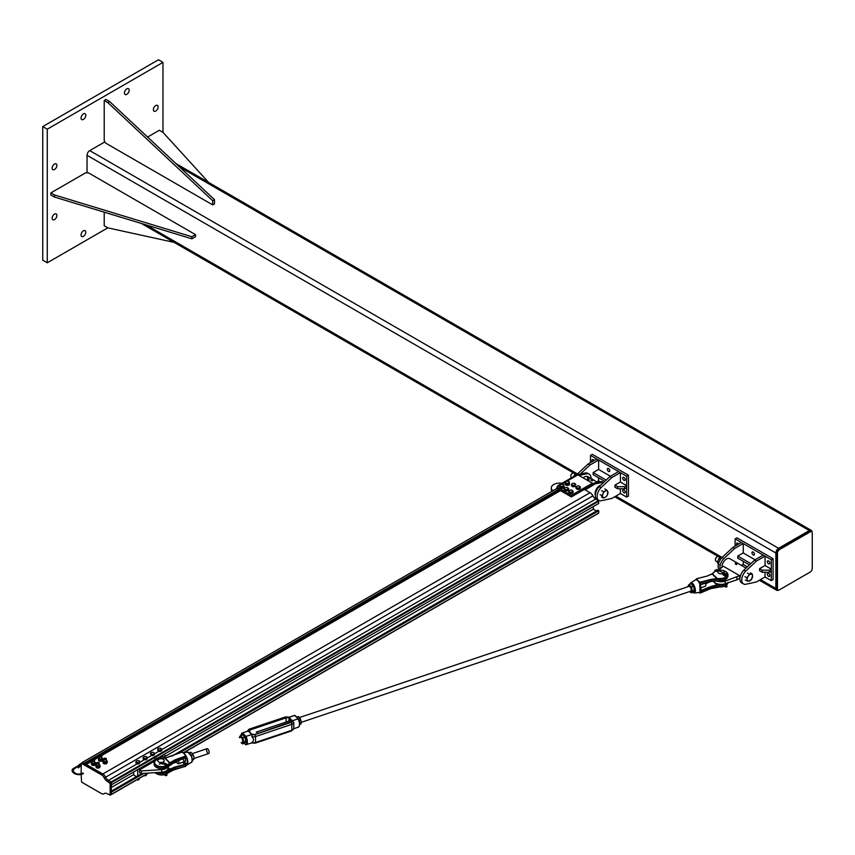 <?xml version="1.0" encoding="UTF-8"?>
<svg xmlns="http://www.w3.org/2000/svg" width="855" height="855" viewBox="0 0 855 855"><rect width="100%" height="100%" fill="white"/><g stroke="black" fill="none" stroke-linecap="round" stroke-linejoin="round"><path stroke-width="1.28" d="M52.134 168.136A3.356 1.934 -60 0 1 53.598 164.758A3.356 1.934 -60 0 1 56.184 163.861A3.356 1.934 -60 0 1 56.184 167.73A3.356 1.934 -60 0 1 52.828 169.664A3.356 1.934 -60 0 1 52.134 168.136M153.376 109.675A3.356 1.934 -60 0 1 154.841 106.298A3.356 1.934 -60 0 1 157.427 105.4A3.356 1.934 -60 0 1 157.427 109.28A3.356 1.934 -60 0 1 154.071 111.214A3.356 1.934 -60 0 1 153.376 109.675M52.134 218.239A3.356 1.934 -60 0 1 53.598 214.862A3.356 1.934 -60 0 1 56.184 213.964A3.356 1.934 -60 0 1 56.184 217.833A3.356 1.934 -60 0 1 52.828 219.778A3.356 1.934 -60 0 1 52.134 218.239M81.054 234.943A3.356 1.934 -60 0 1 82.518 231.566A3.356 1.934 -60 0 1 85.105 230.658A3.356 1.934 -60 0 1 85.105 234.537A3.356 1.934 -60 0 1 81.749 236.472A3.356 1.934 -60 0 1 81.054 234.943M81.054 118.033A3.356 1.934 -60 0 1 82.518 114.656A3.356 1.934 -60 0 1 85.105 113.758A3.356 1.934 -60 0 1 85.105 117.627A3.356 1.934 -60 0 1 81.749 119.561A3.356 1.934 -60 0 1 81.054 118.033M124.445 92.981A3.356 1.934 -60 0 1 125.909 89.604A3.356 1.934 -60 0 1 128.496 88.706A3.356 1.934 -60 0 1 128.496 92.575A3.356 1.934 -60 0 1 125.14 94.51A3.356 1.934 -60 0 1 124.445 92.981M47.271 262.795L42.75 260.187L42.75 126.572L47.271 129.18L47.271 262.795L107.805 227.847M42.75 126.572L158.464 59.775L162.974 62.383L47.271 129.18M208.684 182.489L162.974 132.343L162.974 62.383M812.026 532.088A3.837 2.212 120 0 0 811.235 530.367A3.837 2.212 120 0 0 809.311 530.56L778.574 548.301A3.837 2.212 120 0 0 775.87 553.003L775.87 588.486A3.837 2.212 120 0 0 776.661 590.249A3.837 2.212 120 0 0 778.552 590.068M87.039 172.796L87.039 155.311A3.837 2.212 -60 0 1 89.743 150.608L104.887 141.866M779.482 589.79L810.219 572.048A2.875 1.657 120 0 0 812.25 568.522L812.25 533.028A2.875 1.657 120 0 0 811.652 531.725A2.875 1.657 120 0 0 810.219 531.863L779.482 549.605A2.875 1.657 120 0 0 777.452 553.132L777.452 588.614A2.875 1.657 120 0 0 778.039 589.939A2.875 1.657 120 0 0 779.482 589.79M778.039 589.939L777.142 589.416A2.875 1.657 -60 0 1 776.543 588.09L776.543 552.608A2.875 1.657 -60 0 1 778.574 549.081L809.311 531.34A2.875 1.657 -60 0 1 810.754 531.201L811.652 531.725M195.517 234.633L195.517 236.728L191.894 238.812L54.496 197.056L50.873 194.972L50.873 192.888L54.496 194.972L191.894 236.728L195.517 234.633L88.396 172.796L85.682 172.796L50.873 192.888M191.894 238.812L191.894 236.728M54.496 197.056L54.496 194.972M104.214 140.69L105.571 143.042L212.692 204.89L212.692 200.711L107.826 102.589L104.214 100.505L104.214 140.69M212.692 204.89L214.498 203.843L214.498 199.664L212.692 200.711M107.826 102.589L109.632 101.553L214.498 199.664M104.214 100.505L106.02 99.458L109.632 101.553M104.214 212.168L104.214 225.763L107.826 227.858L174.121 242.371M162.974 132.343L159.351 130.259L147.584 137.057M598.575 466.167L598.682 469.491M620.377 478.757L620.495 482.081M623.936 480.286A1.753 1.015 60 0 1 622.793 478.736A1.753 1.015 60 0 1 623.06 477.336A1.753 1.015 60 0 1 623.936 477.421A1.753 1.015 60 0 1 625.091 478.971A1.753 1.015 60 0 1 624.813 480.382A1.753 1.015 60 0 1 623.936 480.286M623.936 492.811A1.753 1.015 60 0 1 622.793 491.262A1.753 1.015 60 0 1 623.06 489.862A1.753 1.015 60 0 1 623.936 489.947A1.753 1.015 60 0 1 625.091 491.497A1.753 1.015 60 0 1 624.813 492.908A1.753 1.015 60 0 1 623.936 492.811M608.568 471.415A1.753 1.015 60 0 1 607.424 469.865A1.753 1.015 60 0 1 607.691 468.455A1.753 1.015 60 0 1 608.568 468.551A1.753 1.015 60 0 1 609.722 470.1A1.753 1.015 60 0 1 609.444 471.5A1.753 1.015 60 0 1 608.568 471.415M592.291 461.572A1.753 1.015 60 0 1 592.323 459.584A1.753 1.015 60 0 1 593.199 459.669A1.753 1.015 60 0 1 594.054 460.556M590.495 462.608L590.495 455.373L626.651 476.246L628.457 475.198L628.457 496.082L626.651 497.118L620.377 493.495L620.377 488.771M600.103 481.793L598.575 480.905L598.575 477.774M628.457 475.198L592.301 454.326L590.495 455.373M626.651 476.246L626.651 497.118M604.806 481.376L593.146 474.643L593.146 472.559L606.184 480.093M610.438 476.278L598.575 469.427L593.146 472.559M598.682 466.232L598.575 460.033L589.982 464.992L588.176 463.944L577.371 474.055A8.625 4.98 120 0 0 576.665 474.835M578.162 474.514L577.371 474.055M589.982 464.992L580.289 474.065M596.822 481.921L598.575 480.905M598.575 460.033L596.758 458.985L588.176 463.944M620.495 478.821L620.377 472.623L611.795 477.582L609.978 476.534L599.173 486.655A8.625 4.98 120 0 0 597.079 499.406L598.885 500.453A8.625 4.98 120 0 0 600.605 500.848L611.795 498.454L620.377 493.495M611.795 477.582L600.99 487.692L599.173 486.655M600.99 487.692A8.625 4.98 120 0 0 598.885 500.453M620.377 472.623L618.571 471.575L609.978 476.534M626.651 485.64L626.651 487.724L624.845 488.771L617.609 488.771L614.959 487.232L614.959 485.148L617.609 486.687L624.845 486.687L626.651 485.64L620.377 482.017L614.959 485.148M624.845 486.687L624.845 488.771M617.609 486.687L617.609 488.771M743.209 549.669L743.316 552.993M765.011 562.259L765.129 565.593M768.57 563.798A1.753 1.015 60 0 1 767.427 562.248A1.753 1.015 60 0 1 767.694 560.837A1.753 1.015 60 0 1 768.57 560.923A1.753 1.015 60 0 1 769.724 562.472A1.753 1.015 60 0 1 769.457 563.883A1.753 1.015 60 0 1 768.57 563.798M768.57 576.323A1.753 1.015 60 0 1 767.427 574.774A1.753 1.015 60 0 1 767.694 573.363A1.753 1.015 60 0 1 768.57 573.448A1.753 1.015 60 0 1 769.724 574.998A1.753 1.015 60 0 1 769.457 576.409A1.753 1.015 60 0 1 768.57 576.323M753.202 554.927A1.753 1.015 60 0 1 752.058 553.377A1.753 1.015 60 0 1 752.325 551.967A1.753 1.015 60 0 1 753.202 552.052A1.753 1.015 60 0 1 754.356 553.602A1.753 1.015 60 0 1 754.089 555.013A1.753 1.015 60 0 1 753.202 554.927M736.935 545.073A1.753 1.015 60 0 1 736.957 543.096A1.753 1.015 60 0 1 737.844 543.182A1.753 1.015 60 0 1 738.688 544.058M735.129 546.11L735.129 538.874L771.285 559.747L773.091 558.71L773.091 579.583L771.285 580.63L765.011 577.007L765.011 572.273M747.377 566.822L743.209 564.418L743.209 561.286M773.091 558.71L736.935 537.827L735.129 538.874M771.285 559.747L771.285 580.63M749.44 564.888L737.78 558.155L737.78 556.06L750.829 563.595M755.072 559.779L743.209 552.929L737.78 556.06M743.316 549.733L743.209 543.534L734.616 548.493L732.81 547.457L722.005 557.567A8.625 4.98 120 0 0 718.98 569.473M734.616 548.493L723.811 558.604L722.005 557.567M723.811 558.604A8.625 4.98 120 0 0 719.995 568.457M741.467 565.422L743.209 564.418M743.209 543.534L741.403 542.498L732.81 547.457M765.129 562.323L765.011 556.124L756.429 561.083L754.623 560.046L743.818 570.157A8.625 4.98 120 0 0 741.713 582.918L743.519 583.954A8.625 4.98 120 0 0 745.239 584.36L756.429 581.966L765.011 577.007M756.429 561.083L745.624 571.204L743.818 570.157M745.624 571.204A8.625 4.98 120 0 0 743.519 583.954M765.011 556.124L763.205 555.087L754.623 560.046M771.285 569.141L771.285 571.236L769.479 572.273L762.243 572.273L759.593 570.745L759.593 568.65L762.243 570.189L769.479 570.189L771.285 569.141L765.011 565.518L759.593 568.65M769.479 570.189L769.479 572.273M762.243 570.189L762.243 572.273M595.304 494.96A6.391 3.687 -60 0 1 595.101 493.517A6.391 3.687 -60 0 1 600.712 485.213M585.151 489.862L595.326 483.866L601.61 482.551A9.266 5.354 -60 0 1 603.523 482.583M584.478 489.349L585.151 489.733M603.609 482.509L602.893 482.102A9.266 5.354 120 0 0 600.253 481.771L593.969 483.086L595.326 483.866M593.969 483.086L592.387 483.994M583.196 477.902A6.391 3.687 -60 0 1 587.674 476.63A6.391 3.687 -60 0 1 588.956 480.318M587.599 479.537A6.391 3.687 120 0 0 586.925 476.363M578.91 475.433L586.445 473.809A9.266 5.354 -60 0 1 589.116 474.14L587.759 473.36A9.266 5.354 120 0 0 585.087 473.029L576.569 474.856L577.243 475.252M576.569 474.856L557.813 485.693L558.486 486.078M589.116 474.14A9.266 5.354 -60 0 1 591.029 478.565M557.813 485.693L557.813 486.474M566.929 481.215L577.927 474.856L592.387 483.214L571.364 495.344L556.904 486.997L559.993 485.213M556.904 486.997L556.904 488.558L571.364 496.915L592.387 484.774L592.387 483.214M571.364 496.915L571.364 495.344M561.511 484.336L565.422 482.081M552.907 490.738A8.315 4.799 180 0 1 551.304 487.906L551.304 489.477A8.315 4.799 -0 0 0 551.935 491.304M551.304 487.906A8.315 4.799 180 0 1 561.949 483.299M590.965 480.243L592.397 480.863L592.579 480.211L591.468 480.617L591.275 479.869M592.237 479.922L591.874 480.553L591.35 479.858M592.301 479.11L591.927 479.655L591.233 479.153L592.291 478.982L591.393 479.046M592.237 479.591L591.393 479.537M571.632 477.624A2.554 1.475 -60 0 1 571.311 477.518A2.554 1.475 -60 0 1 570.777 476.342A2.554 1.475 -60 0 1 572.583 473.21A2.554 1.475 -60 0 1 573.545 472.975A2.554 1.475 -60 0 1 573.865 473.093L575.479 474.023M572.444 473.307A2.18 1.261 120 0 0 572.316 473.371A2.18 1.261 120 0 0 570.777 476.032A2.18 1.261 120 0 0 570.787 476.182M607.649 491.304L607.552 494.489A3.837 2.212 120 0 0 607.649 491.304A3.837 2.212 120 0 0 605.351 490.984L606.665 490.001L607.649 491.304M606.484 496.36L605.169 497.343A3.837 2.212 120 0 0 607.552 494.489L606.484 496.36M603.363 498.048L602.861 497.022A3.837 2.212 120 0 0 605.169 497.343L603.363 498.048L601.525 496.99M602.957 493.837L603.545 491.689L605.351 490.984A3.837 2.212 120 0 0 602.957 493.837A3.837 2.212 120 0 0 602.861 497.022L601.888 495.708L602.957 493.837M601.706 490.62L603.545 491.689M600.05 494.65L601.888 495.708M604.838 488.942L606.665 490.001M746.041 568.062L729.71 558.636A6.391 3.687 120 0 0 724.687 560.463A6.391 3.687 120 0 0 722.005 567.036M716.159 580.823A8.315 4.799 -0 0 0 725.243 581.111L739.618 575.65L723.351 566.256L718.189 570.264M736.903 577.221L736.903 579.829L725.243 583.719A8.315 4.799 180 0 1 713.22 581.111M739.618 575.65L739.618 578.258L736.903 579.829M735.279 564.043L736.668 564.578L736.807 563.734L735.279 564.043L735.813 563.456M736.508 563.263L736.283 564.215L735.386 563.969L735.589 563.253M736.518 562.75L736.273 563.349L735.589 562.74M736.647 562.868L735.46 562.857M736.689 562.953A0.652 0.652 0 0 1 736.508 563.563L735.589 563.552A0.652 0.652 0 0 1 735.418 562.943M717.495 561.917L715.945 561.019A2.554 1.475 -60 0 1 715.411 559.854A2.554 1.475 -60 0 1 715.56 558.946A2.554 1.475 -60 0 1 717.227 556.723A2.554 1.475 -60 0 1 718.499 556.594L720.113 557.524L718.82 558.625L717.377 562.676L719.066 564.749M717.078 556.808A2.18 1.261 120 0 0 716.95 556.872A2.18 1.261 120 0 0 715.411 559.544A2.18 1.261 120 0 0 715.421 559.683M751.513 579.241L748.82 581.165A3.837 2.212 120 0 0 751.513 579.241A3.837 2.212 120 0 0 752.582 575.746L751.513 579.241M747.142 581.144L747.195 579.594A3.837 2.212 120 0 0 748.82 581.165L745.304 580.085M746.768 577.766L748.264 576.099A3.837 2.212 120 0 0 747.195 579.594L746.768 577.766L744.94 576.708M750.957 574.175L752.154 573.919L752.582 575.746A3.837 2.212 120 0 0 750.957 574.175A3.837 2.212 120 0 0 748.264 576.099L749.279 574.154L750.957 574.175M750.327 572.85L752.154 573.919M747.441 573.096L749.279 574.154M86.248 764.434L92.255 760.971L86.216 764.423L102.803 773.999A5.109 2.95 60 0 1 105.625 777.195A5.109 2.95 -120 0 0 108.446 780.391L111.161 781.951L111.503 784.762L155.14 759.561M157.16 758.396L598.746 503.456L598.404 500.645L595.689 499.074A5.109 2.95 60 0 1 592.868 495.879A5.109 2.95 -120 0 0 590.046 492.683L584.36 489.413M596.48 511.023L593.317 509.195L593.317 506.588M598.746 512.979L183.729 752.582L598.639 513.192L598.746 510.756L597.837 510.232L171.78 756.215M593.317 509.195L164.833 756.579M133.647 774.577L111.503 787.37M141.834 773.508L111.503 791.025M598.746 510.756L178.064 753.629M143.875 773.369L111.503 792.061L111.246 794.519M82.518 762.575L84.271 763.365M557.353 492.416L557.353 491.165M558.999 491.465L557.898 490.823M578.012 473.456L575.725 473.873L573.331 476.727M575.49 475.487L574.4 474.856M722.582 557.022L720.145 557.503M718.595 563.37L717.377 562.676M720.412 559.544L718.82 558.625M563.114 487.532L563.317 488.077M559.694 486.997A2.234 1.293 -0 0 0 559.64 487.254A2.234 1.293 -0 0 0 560.955 488.429A2.234 1.293 -0 0 0 563.338 488.226L562.964 487.564M563.456 488.162A2.234 1.293 -0 0 0 564.108 487.254A2.234 1.293 -0 0 0 564.065 486.997M563.253 487.745A2.234 1.293 180 0 1 560.901 487.895A2.234 1.293 180 0 1 559.64 486.73A2.234 1.293 180 0 1 559.833 486.217M563.905 486.196A2.234 1.293 180 0 1 564.108 486.73A2.234 1.293 180 0 1 563.381 487.692M565.112 483.866A2.234 1.293 -0 0 0 565.07 484.122A2.234 1.293 -0 0 0 566.373 485.298A2.234 1.293 -0 0 0 568.757 485.106L568.393 484.454M568.874 485.042A2.234 1.293 -0 0 0 569.537 484.122A2.234 1.293 -0 0 0 569.483 483.866M568.671 484.625A2.234 1.293 180 0 1 566.32 484.764A2.234 1.293 180 0 1 565.07 483.599A2.234 1.293 180 0 1 565.208 483.15M569.377 483.128A2.234 1.293 180 0 1 569.537 483.599A2.234 1.293 180 0 1 568.789 484.561M562.622 486.452L560.72 486.313A1.913 1.112 -0 0 0 562.622 486.452A1.913 1.112 -0 0 0 563.776 485.565L563.648 486.345L562.622 486.452M559.833 486.068L559.972 485.287A1.913 1.112 -0 0 0 560.72 486.313L559.833 486.068L559.833 487.126L561.607 487.895L561.607 486.837M560.111 484.796L561.136 484.411A1.913 1.112 -0 0 0 559.972 485.287L560.111 484.796M563.039 484.55L563.776 485.565A1.913 1.112 -0 0 0 563.039 484.55A1.913 1.112 -0 0 0 561.136 484.411L563.039 484.55M563.648 486.345L563.915 485.074M563.648 487.403L561.607 487.895M567.923 483.342L566.042 483.139A1.913 1.112 -0 0 0 567.923 483.342A1.913 1.112 -0 0 0 569.184 482.509L567.923 483.342M565.208 482.861L565.422 482.092A1.913 1.112 -0 0 0 566.042 483.139L565.208 482.861L565.208 483.919L566.886 484.753L566.886 483.695M565.625 481.6L566.673 481.247A1.913 1.112 -0 0 0 565.422 482.092L565.625 481.6M568.554 481.461L569.184 482.509A1.913 1.112 -0 0 0 568.554 481.461A1.913 1.112 -0 0 0 566.673 481.247L568.554 481.461M568.97 483.278L569.398 482.017M568.97 484.336L566.886 484.753M574.079 485.458L572.241 485.148A1.913 1.112 -0 0 0 574.079 485.458A1.913 1.112 -0 0 0 575.468 484.7L574.079 485.458M571.482 484.828L571.792 484.069A1.913 1.112 -0 0 0 572.241 485.148L571.482 484.828L571.482 485.886L573.01 486.816L573.01 485.758M572.102 483.599L573.181 483.31A1.913 1.112 -0 0 0 571.792 484.069L572.102 483.599M575.02 483.62L575.468 484.7A1.913 1.112 -0 0 0 575.02 483.62A1.913 1.112 -0 0 0 573.181 483.31L575.02 483.62M575.159 485.448L575.778 484.229M575.159 486.516L573.01 486.816M566.438 489.669L564.76 489.135A1.913 1.112 -0 0 0 566.438 489.669A1.913 1.112 -0 0 0 568.083 489.092L566.438 489.669M564.182 488.729L564.717 488.034A1.913 1.112 -0 0 0 564.76 489.135L564.182 488.729L564.182 489.787L565.337 490.888L565.337 489.819M565.24 487.607L566.352 487.457A1.913 1.112 -0 0 0 564.717 488.034L565.24 487.607M568.03 487.981L568.607 488.675L568.083 489.092A1.913 1.112 -0 0 0 568.03 487.981A1.913 1.112 -0 0 0 566.352 487.457L568.03 487.981M567.549 489.797L567.549 490.856L568.607 489.733L568.607 488.675M567.549 490.856L565.337 490.888M570.659 492.266L569.141 491.593A1.913 1.112 -0 0 0 570.659 492.266A1.913 1.112 -0 0 0 572.433 491.849L570.659 492.266M568.725 491.133L569.398 490.492A1.913 1.112 -0 0 0 569.141 491.593L568.725 491.133L568.725 492.202L569.558 493.378L569.558 492.32M570.082 490.129L571.183 490.075A1.913 1.112 -0 0 0 569.398 490.492L570.082 490.129M572.69 490.749L573.107 491.486L572.433 491.849A1.913 1.112 -0 0 0 572.69 490.749A1.913 1.112 -0 0 0 571.183 490.075L572.69 490.749M571.749 492.491L571.749 493.559L573.107 492.544L573.107 491.486M571.749 493.559L569.558 493.378M577.969 488.098L576.409 487.457A1.913 1.112 -0 0 0 577.969 488.098A1.913 1.112 -0 0 0 579.711 487.639L577.969 488.098M575.949 487.019L576.591 486.356A1.913 1.112 -0 0 0 576.409 487.457L575.949 487.019L575.949 488.077L576.869 489.242L576.869 488.173M577.232 485.971L578.333 485.897A1.913 1.112 -0 0 0 576.591 486.356L577.232 485.971M579.893 486.538L580.353 487.254L579.711 487.639A1.913 1.112 -0 0 0 579.893 486.538A1.913 1.112 -0 0 0 578.333 485.897L579.893 486.538M579.07 488.301L579.07 489.359L580.353 488.323L580.353 487.254M579.07 489.359L576.869 489.242M159.115 764.081A3.196 1.849 180 0 1 162.867 764.081M167.206 767.48A7.032 4.061 180 0 1 161.766 769.618L141.332 770.932L139.525 769.885L139.525 772.493L141.332 773.54L161.766 772.225A7.032 4.061 0 0 0 168.018 768.185L168.018 766.914M159.447 758.385L163.027 756.312L165.122 758.064M141.332 770.932L141.332 773.54M139.525 769.885L154.605 761.174M164.833 757.359L164.833 753.971M152.179 762.575L152.179 761.271M133.647 771.969L133.647 774.972L136.469 776.607M150.373 763.622L150.373 762.318M137.719 775.891L137.719 769.628M139.151 778.478L139.151 779.226A1.208 0.695 180 0 1 137.046 779.696L137.238 779.813A0.994 0.577 -0 0 0 138.713 779.771M138.286 763.91A1.667 0.962 180 0 1 137.655 763.921M137.976 762.735L136.383 762.233A1.817 1.047 -0 0 0 137.976 762.735A1.817 1.047 -0 0 0 139.525 762.2L137.976 762.735M135.849 761.848L136.351 761.185A1.817 1.047 -0 0 0 136.383 762.233L135.849 761.848L135.849 762.895M136.864 760.79L137.911 760.651A1.817 1.047 -0 0 0 136.351 761.185L136.864 760.79M139.493 761.153L139.525 762.2A1.817 1.047 -0 0 0 139.493 761.153A1.817 1.047 -0 0 0 137.911 760.651L139.493 761.153M139.023 762.863L139.023 763.91L140.028 761.805M139.023 763.91L136.928 763.932L136.928 762.884M146.376 774.309L146.376 775.058A1.208 0.695 180 0 1 144.271 775.517M145.585 759.732A1.667 0.962 180 0 1 144.955 759.753M144.399 775.592A0.994 0.577 -0 0 0 145.938 775.592M145.286 758.567L143.661 758.096A1.817 1.047 -0 0 0 145.286 758.567A1.817 1.047 -0 0 0 146.793 757.99L145.286 758.567M143.084 757.722L143.555 757.049A1.817 1.047 -0 0 0 143.661 758.096L143.084 757.722L143.084 758.77L144.239 759.774L144.239 758.727M144.014 756.643L145.061 756.472A1.817 1.047 -0 0 0 143.555 757.049L144.014 756.643M146.686 756.942L146.793 757.99A1.817 1.047 -0 0 0 146.686 756.942A1.817 1.047 -0 0 0 145.061 756.472L146.686 756.942M146.323 758.663L146.323 759.7L147.263 758.62L147.263 757.573M146.323 759.7L144.239 759.774M152.778 755.564A1.667 0.962 180 0 1 152.147 755.574M150.801 752.849L152.34 752.293A1.817 1.047 -0 0 0 150.801 752.849A1.817 1.047 -0 0 0 150.865 753.896L150.801 752.849M153.387 752.411L153.943 752.785A1.817 1.047 -0 0 0 152.34 752.293L153.387 752.411M154.499 753.437L154.007 753.832A1.817 1.047 -0 0 0 153.943 752.785L154.499 754.473L153.515 755.542L151.421 755.585L150.865 753.896A1.817 1.047 -0 0 0 152.468 754.388L151.421 754.538M153.515 754.495L152.468 754.388A1.817 1.047 -0 0 0 154.007 753.832L153.515 755.542M151.421 755.585L150.309 753.512M159.479 751.406A1.667 0.962 180 0 1 158.934 751.321M159.169 750.177L157.886 749.44A1.817 1.047 -0 0 0 159.169 750.177A1.817 1.047 -0 0 0 160.922 749.91L159.169 750.177M157.619 748.991L158.357 748.424A1.817 1.047 -0 0 0 157.886 749.44L157.619 750.027M159.094 748.136L160.109 748.157A1.817 1.047 -0 0 0 158.357 748.424L159.094 748.136M161.381 748.895L161.659 749.611L160.922 749.91A1.817 1.047 -0 0 0 161.381 748.895A1.817 1.047 -0 0 0 160.109 748.157L161.381 748.895M160.174 750.466L160.174 751.513L161.659 750.658L161.659 749.611M160.174 751.513L158.154 751.203L158.154 750.156M82.465 773.326L82.914 772.952L82.764 773.882M111.043 794.413L111.503 782.667L108.446 780.38A5.109 2.95 60 0 1 105.625 777.184A5.109 2.95 -120 0 0 102.803 773.989L82.497 762.799M81.14 773.764L81.278 763.291L101.446 774.78A5.109 2.95 60 0 1 104.267 777.975A5.109 2.95 -120 0 0 107.089 781.171L110.145 783.458L110.145 794.936L107.089 793.697A5.109 2.95 -120 0 0 104.534 793.44A5.109 2.95 -120 0 0 104.267 793.632A5.109 2.95 60 0 1 104 793.814A5.109 2.95 60 0 1 101.446 793.568L81.599 782.111L81.14 774.427M99.693 767.448L100.056 765.278L98.496 764.359L100.046 765.257L99.49 766.508L97.352 766.807L95.813 765.909L96.775 764.552L95.792 765.93L96.38 764.691M96.337 767.619L95.813 765.909L97.374 766.839L97.363 768.1L96.807 767.886L97.363 768.1M100.056 766.529L99.864 767.074M98.101 768.089L97.374 768.079L97.374 766.839L99.469 766.518L99.469 767.758L98.742 767.993L99.49 767.758M96.775 764.798A1.325 0.77 0 0 0 97.117 765.791A1.325 0.77 0 0 0 98.859 765.717A1.325 0.77 0 0 0 99.073 764.798M96.775 764.851A1.282 0.737 0 0 0 97.021 765.695A1.282 0.737 0 0 0 98.667 765.781A1.282 0.737 0 0 0 99.073 764.851M97.246 762.425A1.154 0.663 0 0 0 97.107 762.489L98.507 762.361L97.107 762.489A1.154 0.663 0 0 0 98.742 763.43A1.154 0.663 0 0 0 98.603 762.425M103.017 763.002L104 760.373L103.017 761.762L104.609 762.671L103.038 761.73L103.017 763.002L103.594 760.523M105.325 763.91L104.032 763.718L104.609 763.9L104.609 762.671L106.704 762.339L106.704 763.579L105.977 763.814L106.725 763.568L107.27 761.078L107.281 762.371M104.588 763.921L104.588 762.628L106.704 762.297L107.27 761.078L105.721 760.191L107.281 761.078L107.089 762.895M104 760.619A1.325 0.77 0 0 0 104.342 761.613A1.325 0.77 0 0 0 106.095 761.548A1.325 0.77 0 0 0 106.309 760.619M104 760.683A1.282 0.737 0 0 0 104.246 761.527A1.282 0.737 0 0 0 105.902 761.602A1.282 0.737 0 0 0 106.309 760.683M104.47 758.246A1.154 0.663 0 0 0 104.342 758.31L105.742 758.182L104.342 758.31A1.154 0.663 0 0 0 105.967 759.251A1.154 0.663 0 0 0 105.838 758.246M95.172 764.83L94.221 765.385L94.98 765.129L95.536 762.671L93.975 761.752L95.525 762.649L94.948 763.91L92.853 764.231L91.293 763.301L92.255 761.933L91.271 763.323L91.838 762.094M91.816 765.011L91.282 763.344L92.81 764.231L92.842 765.492L92.287 765.278L92.842 765.492M95.536 763.91L95.343 764.466M92.255 762.19A1.325 0.77 0 0 0 92.597 763.173A1.325 0.77 0 0 0 94.339 763.109A1.325 0.77 0 0 0 94.552 762.19M92.255 762.243A1.282 0.737 0 0 0 92.5 763.088A1.282 0.737 0 0 0 94.146 763.173A1.282 0.737 0 0 0 94.552 762.243M92.725 759.817A1.154 0.663 0 0 0 92.586 759.881L93.997 759.753L92.586 759.881A1.154 0.663 0 0 0 94.221 760.822A1.154 0.663 0 0 0 94.082 759.817M99.041 760.832L98.496 759.155L99.084 757.904L98.496 759.155L100.046 760.052L102.183 759.689L102.205 760.971L101.456 761.207L102.205 760.971L102.76 758.471L102.183 759.689L100.067 760.02L100.046 761.292L100.815 761.303M102.771 759.742L102.76 758.471L101.211 757.583L102.75 758.471L102.579 760.287M99.533 761.132L100.067 761.313M99.49 758.011A1.325 0.77 0 0 0 99.832 759.005A1.325 0.77 0 0 0 101.574 758.93A1.325 0.77 0 0 0 101.788 758.011M99.49 758.075A1.282 0.737 0 0 0 99.736 758.919A1.282 0.737 0 0 0 101.382 758.994A1.282 0.737 0 0 0 101.788 758.075M99.95 755.638A1.154 0.663 0 0 0 99.821 755.702L101.221 755.574L99.821 755.702A1.154 0.663 0 0 0 101.446 756.643A1.154 0.663 0 0 0 101.318 755.638M162.749 763.205L163.252 762.446L163.252 763.494L163.252 762.446M158.731 761.923A3.196 1.849 180 0 1 157.79 760.619A3.196 1.849 180 0 1 160.996 758.77A3.196 1.849 180 0 1 164.192 760.619A3.196 1.849 180 0 1 162.215 762.329A3.196 1.849 180 0 1 158.731 761.923M723.351 574.87L723.351 573.823M723.351 570.691A3.196 1.849 -0 0 0 719.867 570.296A3.196 1.849 -0 0 0 717.89 571.995A3.196 1.849 -0 0 0 721.086 573.844A3.196 1.849 -0 0 0 724.281 571.995A3.196 1.849 -0 0 0 723.351 570.691M725.745 585.611L726.59 585.985L725.414 585.803M718.253 571.151L715.047 570.082L714.962 570.862L717.334 571.407M717.505 570.723L717.933 571.696L714.919 570.723M722.849 574.645L725.286 576.366M715.047 570.082L717.644 570.691L716.704 569.473L716.939 570.509M716.704 569.473L717.965 570.766M717.837 570.595L716.8 569.451M723.309 573.844L725.574 575.094M725.425 575.073L726.216 575.18L724.955 575.533L722.903 574.346M725.264 575.084L726.59 575.543L725.264 575.084M166.03 774.309L165.378 774.534M158.154 759.774L154.947 758.706L154.873 759.486L157.235 760.031M157.416 759.347L157.833 760.319L154.819 759.347M164.908 764.509L162.76 763.162L165.197 764.99M154.947 758.706L157.555 759.315L156.615 758.096L156.839 759.122M156.615 758.096L157.865 759.379M157.737 759.219L156.711 758.064M163.22 762.468L165.485 763.718M165.336 763.697L166.127 763.804L164.855 764.156L162.803 762.97M165.175 763.707L166.49 764.167L165.175 763.707M712.14 573.94A5.109 2.512 113.5 0 0 712.365 573.78L712.13 573.951A5.109 3.602 134.7 0 0 712.482 573.844L711.221 574.496M712.311 573.748A16.876 9.747 180 0 0 713.444 572.658L713.797 572.444A17.282 9.971 -0 0 1 712.365 573.78L711.926 574.058M689.921 584.179L690.744 582.821A5.387 2.212 -108.6 0 0 690.028 584.136A4.991 2.052 71.4 0 1 692.379 583.858A4.991 2.052 71.4 0 1 694.88 590.068A4.991 2.052 71.4 0 1 692.807 592.365A5.387 2.212 -108.6 0 0 694.164 592.985A5.387 2.212 -108.6 0 0 695.254 589.127A5.387 2.212 -108.6 0 0 692.657 583.441A5.387 2.212 -108.6 0 0 690.744 582.821L695.254 580.053A6.573 2.704 71.4 0 1 695.35 580L695.981 579.861A6.584 2.704 71.4 0 1 696.216 579.893L697.659 580.417L696.462 578.771L707.181 576.046L712.13 573.951L716.864 578.632A5.109 3.602 134.7 0 0 717.206 578.525L712.482 573.844M700.566 591.468A6.274 2.586 -108.6 0 0 700.031 584.403L700.224 582.779L710.815 580.011L710.633 579.466L716.896 578.632A5.109 4.136 167.2 0 0 717.26 578.621L717.206 578.525M716.896 578.632L717.121 579.198L717.26 578.621A17.282 9.971 -0 0 1 719.985 578.557L719.963 579.113A7.674 4.425 -0 0 0 727.926 574.688A7.674 4.425 -0 0 0 725.542 571.482M699.924 584.884L710.708 581.624L710.815 580.011L717.121 579.198A16.876 9.747 180 0 1 719.963 579.113L719.963 580.545A16.876 9.747 -0 0 0 717.345 580.609L710.815 581.432L700.705 584.157A1.154 0.812 -45.3 0 0 700.181 584.435L700.181 583.174L699.817 584.435A6.573 2.704 71.4 0 1 699.817 592.344L700.01 592.226M696.569 579.957L696.408 579.466A6.926 2.854 -108.6 0 0 696.173 579.433L696.462 578.771L706.957 576.099M696.312 579.348L696.216 579.893M717.345 585.44L716.875 584.938L717.345 585.44A16.876 9.747 180 0 1 719.963 585.376L719.963 586.808A16.876 9.747 -0 0 0 717.121 586.883L710.815 588.603M713.038 581.133L716.875 584.938L710.58 586.615L710.815 588.561L716.896 587.011M700.79 591.254A1.55 1.09 134.7 0 0 700.929 591.2L716.96 585.483M699.978 592.109L699.817 584.435M699.978 584.018L699.657 582.886A6.926 2.854 -108.6 0 0 699.411 582.447L699.069 582.715A6.584 2.704 71.4 0 1 699.294 583.131M700.031 584.403L700.021 583.719M699.272 592.472L699.411 592.665A6.926 2.854 -108.6 0 0 699.657 592.697L700.181 592.152M700.181 583.174L698.14 580.898L699.069 582.715M699.155 592.483L700.17 593.092L699.401 592.462M697.766 580.395L697.082 579.359M695.949 579.733L695.254 580.053M700.095 584.467L699.625 585.461M698.824 582.18L700.224 582.779L700.053 582.244L710.633 579.466M699.134 592.462L700.181 592.558M700.224 592.921L710.815 588.561L700.17 593.092L710.633 588.678L719.985 586.904A7.268 4.2 -0 0 0 725.542 585.6M184.466 761.677L186.732 765.139A6.573 2.704 -108.6 0 0 186.818 765.086A6.573 2.704 -108.6 0 0 186.732 757.22L186.315 757.412A6.274 2.586 71.4 0 1 186.315 764.969L185.717 766.187L170.156 771.092A16.876 9.747 -0 0 0 168.638 772.482L168.275 772.706M170.017 769.767L175.125 767.534L185.011 764.947L184.84 764.402L174.954 766.999L169.953 769.115L170.017 769.767A16.876 9.747 180 0 0 168.638 771.05L168.638 772.482A7.674 4.425 180 0 1 161.98 774.876A7.674 4.425 180 0 1 155.161 772.653M184.862 757.979A2.554 1.047 71.4 0 1 185.001 761.495A2.554 1.047 71.4 0 1 184.178 761.164A2.554 1.047 71.4 0 1 183.002 758.748M170.252 769.596L168.018 767.202M164.812 758.171A5.109 4.136 167.2 0 0 165.186 758.139L164.876 758.267A5.109 3.602 134.7 0 0 165.218 758.139L164.812 758.171A17.282 9.971 -0 0 1 162.097 758.235L162.108 758.332M164.876 758.267L169.6 762.949A5.109 3.602 134.7 0 0 169.942 762.81L165.218 758.139L182.03 752.111L183.943 753.426L183.013 752.721A6.584 2.704 -108.6 0 0 182.991 752.721L183.013 752.721M169.6 762.949L169.707 763.023A5.109 2.512 113.5 0 0 169.931 762.831L170.156 763.397L175.125 760.405L185.717 756.055L185.909 758.46L186.315 757.754M168.275 764.349A17.282 9.971 -0 0 1 169.707 763.023L170.156 763.397A16.876 9.747 180 0 0 168.638 764.787L168.275 764.349A7.268 4.2 180 0 1 157.865 765.952A7.268 4.2 180 0 1 156.134 759.817M168.403 766.454L168.638 766.219A16.876 9.747 -0 0 1 170.017 764.936L169.75 765.139M172.261 763.291L175.083 762.008L170.252 764.733M186.732 757.22L185.984 756.835M185.984 765.311L186.732 765.139M186.315 764.627L185.759 764.541L185.759 765.802L191.328 762.318A5.387 2.212 71.4 0 0 191.937 758.118A5.387 2.212 71.4 0 0 189.425 752.913A5.387 2.212 71.4 0 0 187.908 752.165L183.023 752.753M185.941 755.97L185.759 757.669A1.55 1.09 134.7 0 0 185.011 757.765L175.125 761.837L174.901 759.892L169.942 762.81M174.954 766.999L175.029 769.147L185.621 766.379L185.898 765.631M186.091 755.97A6.584 2.704 -108.6 0 0 185.866 755.542L184.424 753.896L185.759 756.408M182.607 752.624L181.848 752.176M182.681 762.275L184.84 764.402A1.154 0.812 -45.3 0 0 185.909 763.109L185.759 764.541A1.55 1.09 134.7 0 1 185.011 764.947M185.909 755.948L174.901 759.892M175.115 769.04L185.621 766.379L186.123 765.407M700.982 587.727L705.343 586.263A2.554 1.047 -108.6 0 0 705.813 585.109A2.554 1.047 -108.6 0 0 705.343 583.035M209.165 752.368A2.554 1.047 71.4 0 1 208.695 753.522A2.554 1.047 71.4 0 1 206.878 751.427A2.554 1.047 71.4 0 1 207.06 748.67A2.554 1.047 71.4 0 1 208.428 749.75A2.554 1.047 71.4 0 1 209.165 752.368M257.772 733.483A2.554 1.047 -108.6 0 0 256.243 732.104L290.989 720.402M178.428 760.629A2.554 1.047 71.4 0 1 178.845 762.585A2.554 1.047 71.4 0 1 178.374 763.729A2.554 1.047 71.4 0 1 176.493 761.431M299.325 725.863A5.675 2.33 -108.6 0 0 298.491 719.044L298.128 718.852A6.188 2.544 71.4 0 1 298.352 727.156A6.188 2.544 71.4 0 1 298.128 727.199M298.267 718.82L294.622 715.379L298.128 718.852L292.292 720.818L293.81 722.528L293.789 728.567M288.766 717.537L294.622 715.379A6.188 2.544 71.4 0 0 294.398 715.432L294.708 715.357M241.003 735.343A5.675 2.33 71.4 0 1 242.136 733.579L242.499 732.927A6.188 2.544 -108.6 0 0 242.275 732.981A6.188 2.544 -108.6 0 0 241.302 734.274M242.136 733.579L245.481 736.892L246.005 736.401L242.499 732.927L248.335 730.961A2.512 1.454 180 0 1 249.521 729.401L285.837 717.174L286.094 717.847A1.999 1.154 180 0 1 288.83 718.264L291.555 720.968L291.993 720.402L289.268 717.698A2.501 1.443 0 0 0 285.837 717.174L249.532 729.401A2.501 1.443 0 0 0 248.634 731.378L251.359 734.082A2.501 1.443 0 0 0 254.79 734.605L291.095 722.379A2.501 1.443 0 0 0 291.993 720.402M245.481 736.892A5.675 2.33 71.4 0 1 245.481 744.406L246.005 744.758A6.188 2.544 -108.6 0 0 246.229 744.705A6.188 2.544 -108.6 0 0 246.005 736.401L251.851 734.434L251.862 736.657C254.031 738.944 254.031 740.932 251.862 742.6L251.862 742.6A3.986 2.298 180 0 0 255.538 742.493A1.475 0.609 71.4 0 1 255.26 743.155L291.566 730.929L293.81 728.513M245.481 744.406L244.445 743.38M193.241 754.954A3.837 1.582 71.4 0 1 193.262 754.997A3.837 1.582 71.4 0 1 193.818 756.611A3.837 1.582 71.4 0 1 193.871 756.825L192.183 753.33L190.825 752.25L189.382 752.742M192.151 760.971L194.106 758.802L193.818 756.611M193.262 754.997L191.146 755.221M194.106 758.802L192.257 759.422M244.936 737.555A3.837 1.582 71.4 0 1 244.947 737.587A3.837 1.582 71.4 0 1 245.503 739.158A3.837 1.582 71.4 0 1 245.567 739.415L244.722 737.117L242.499 734.84L240.554 735.492L241.431 736.711A3.837 1.582 -108.6 0 0 239.742 736.55A3.837 1.582 -108.6 0 0 239.464 737.758M242.189 742.236A2.554 1.047 -108.6 0 0 242.681 741.05A2.554 1.047 -108.6 0 0 241.666 738.036A2.554 1.047 -108.6 0 0 240.554 737.395M241.099 742.6A3.837 1.582 -108.6 0 0 241.356 742.899A3.837 1.582 -108.6 0 0 243.044 743.059A3.837 1.582 -108.6 0 0 243.087 739.97A3.837 1.582 -108.6 0 0 241.431 736.711L242.788 737.769L243.867 742.001L242.713 743.957L241.089 742.61M242.713 743.957L245.46 742.247L245.503 739.158M244.947 737.587L242.788 737.769M239.421 737.769L240.554 735.492M245.802 741.349L243.867 742.001M300.372 718.927L300.362 718.905A3.837 1.582 71.4 0 1 300.372 718.927A3.837 1.582 71.4 0 1 300.992 720.754A3.837 1.582 71.4 0 1 300.992 720.776L298.748 716.576L296.61 717.046M299.742 724.324L301.035 723.886L301.152 721.887L300.789 720.049L299.143 720.605M300.362 718.905L300.009 718.232M296.813 717.227L298.748 716.576M693.501 586.487A3.837 1.582 71.4 0 1 693.512 586.53A3.837 1.582 71.4 0 1 694.089 588.155A3.837 1.582 71.4 0 1 694.132 588.358L693.32 586.124L691.096 583.783L689.151 584.435L690.028 585.686A3.837 1.582 -108.6 0 0 688.328 585.461A3.837 1.582 -108.6 0 0 688.029 586.69L689.151 584.435M690.755 591.179A2.554 1.047 -108.6 0 0 691.246 589.993A2.554 1.047 -108.6 0 0 690.231 586.968A2.554 1.047 -108.6 0 0 689.119 586.327M689.664 591.542A3.837 1.582 -108.6 0 0 689.889 591.799A3.837 1.582 -108.6 0 0 691.599 592.023A3.837 1.582 -108.6 0 0 691.674 588.967A3.837 1.582 -108.6 0 0 690.028 585.686L691.385 586.776L692.432 590.997L691.246 592.889L689.654 591.542M691.246 592.889L694.014 591.211L694.089 588.155M693.512 586.53L691.385 586.776M694.367 590.345L692.432 590.997M146.098 224.897L576.633 473.467M615.857 496.114L721.225 556.947M760.49 579.615L775.87 588.486M809.311 530.56L179.539 166.96M778.574 548.301L89.743 150.608M775.87 553.003L87.039 155.311M810.219 531.863L809.311 531.34M779.482 549.605L778.574 549.081M777.452 553.132L776.543 552.608M777.452 588.614L776.543 588.09M600.253 481.771L601.61 482.551M585.087 473.029L586.445 473.809M725.243 583.719L725.243 581.111M735.653 562.793L736.198 562.943L735.653 562.793M158.827 751.299L154.499 753.8M151.41 755.574L147.263 757.979M144.196 759.742L140.028 762.147M136.95 763.932L107.089 781.171M598.404 500.645L111.161 781.951M595.689 499.074L161.659 749.664M590.046 492.683L101.446 774.78M560.495 490.631L101.403 755.681M94.157 759.839L99.49 756.761L94.178 759.86M592.868 495.879L104.267 777.975M598.746 501.233L111.503 782.539M148.193 773.091L111.503 794.284L148.193 773.091M556.904 488.462L82.572 762.318M558.454 489.455L84.207 763.259M558.572 489.52L84.324 763.323M559.362 489.979L85.137 763.793M161.766 769.618L161.766 772.225M111.043 781.887L109.686 782.667M110.145 783.458L111.503 782.667M111.503 794.156L110.145 794.936M81.599 763.323L82.956 762.532M104.267 793.632L104.823 793.301M103.562 763.44L103.028 763.013M93.58 765.482L92.853 765.471L92.853 764.231L94.948 763.91L94.969 765.15M99.073 757.915L98.507 760.384L98.517 759.165L100.046 760.052L100.046 761.292L99.511 761.11M79.312 765.065L74.267 767.982C67.844 771.071 76.897 777.088 83.341 773.593L83.031 773.038C78.681 775.004 75.315 774.256 72.931 770.783L74.588 768.538L78.5 766.272M80.199 766.016L80.199 765.3M79.889 765.236L80.413 765.984M80.039 765.278L79.258 765.097M80.199 766.315L79.932 764.872L79.173 764.552L79.034 765.225L79.921 764.926L79.985 766.133M79.921 764.926L81.14 764.167M81.14 764.103L79.836 764.872M81.182 763.387L79.002 764.947M726.29 585.632L725.425 586.07M727.017 586.348A0.973 0.556 180 0 1 725.115 586.594L725.115 586.37A0.973 0.556 -0 0 0 727.039 586.241A0.973 0.556 -0 0 0 726.622 585.782M725.286 586.797L724.955 586.188M725.51 586.925L726.622 586.925M726.216 586.274L726.216 585.696M725.51 576.484L726.622 576.484M722.742 570.424A7.268 4.2 180 0 1 727.039 575.885A0.973 0.556 180 0 1 725.115 576.152L724.955 575.746M714.919 570.509L717.997 571.514M725.425 575.639L725.115 575.939A0.973 0.556 -0 0 0 727.039 575.8A0.973 0.556 -0 0 0 726.622 575.34M717.698 570.606L718.392 571.012M725.232 575.18L723.148 573.972M726.216 575.832L726.216 575.265M166.191 774.256L165.336 774.694M166.917 774.972A0.973 0.556 180 0 1 165.026 775.218L165.026 774.993A0.973 0.556 -0 0 0 166.939 774.865A0.973 0.556 -0 0 0 166.522 774.406M165.197 775.421L164.855 774.812M165.41 775.549L166.522 775.549M166.127 774.897L166.127 774.32M165.41 765.107L166.522 765.107M166.917 764.541A0.973 0.556 180 0 1 165.026 764.776L164.855 764.37M154.819 759.133L157.908 760.138M165.336 764.263L165.026 764.562A0.973 0.556 -0 0 0 166.939 764.423A0.973 0.556 -0 0 0 166.522 763.964M157.609 759.229L158.293 759.625M165.143 763.804L163.059 762.596M166.127 764.456L166.127 763.878M699.465 581.721L698.225 580.844M707.181 576.046L711.916 573.929L715.592 571.033M713.797 572.444A7.268 4.2 180 0 1 715.753 571.076M717.762 570.424A7.268 4.2 180 0 1 720.615 570.167M726.301 576.698A7.268 4.2 180 0 1 719.985 578.557M714.983 571.482A7.674 4.425 -0 0 0 713.668 572.423M717.698 570.349L727.926 574.688L727.926 576.12A7.674 4.425 180 0 1 719.963 580.545L719.985 580.641A7.268 4.2 -0 0 0 725.542 579.337M717.345 580.705A17.282 9.971 180 0 1 719.963 580.641M717.26 586.968A17.282 9.971 180 0 1 719.963 586.904M725.051 583.783A7.268 4.2 180 0 1 719.985 584.82A17.282 9.971 -0 0 0 717.302 584.884L715.539 583.131M705.621 583.815L709.821 581.86M710.58 586.615L700.993 590.559M700.929 584.029A1.55 1.09 134.7 0 0 700.181 584.435M719.985 584.82L719.963 585.376A7.674 4.425 -0 0 0 726.91 583.163M727.894 582.832A7.674 4.425 180 0 1 719.963 586.808L719.974 586.979C724.719 586.851 727.37 585.322 727.926 582.383M710.794 581.518L716.875 580.727M727.926 576.12C727.37 579.059 724.719 580.588 719.974 580.716L710.58 581.571L700.918 584.104M155.065 772.653L168.574 772.642L175.029 769.147L170.861 770.654M156.54 773.668A7.268 4.2 -0 0 0 167.099 773.668M157.117 772.525A7.674 4.425 -0 0 0 168.638 771.05L168.275 770.611A7.268 4.2 180 0 1 158.517 772.428M168.018 767.651L169.685 769.297A17.282 9.971 -0 0 0 168.275 770.611M157.63 759.005A7.268 4.2 180 0 1 162.097 758.235M175.136 761.88L184.958 757.936L175.083 762.008L168.574 766.379C162.001 770.066 157.192 769.34 154.146 764.188A7.674 4.425 180 0 0 160.013 768.495A7.674 4.425 180 0 0 168.638 766.219L168.638 764.787A7.674 4.425 -0 0 1 160.013 767.063A7.674 4.425 -0 0 1 154.146 762.756A7.674 4.425 -0 0 1 156.102 759.806M185.011 757.829A1.154 0.812 -45.3 0 1 185.909 758.46L185.3 757.861M192.054 760.961A4.991 2.052 -108.6 0 0 189.703 753.137A4.991 2.052 -108.6 0 0 189.308 752.806M184.306 753.907L185.001 754.986M156.54 767.405A7.268 4.2 -0 0 0 167.099 767.405M185.727 757.979L185.011 757.765M172.4 763.333L176.771 762.19M291.555 721.983L291.555 720.968A1.999 1.154 180 0 1 291.822 721.545A1.999 1.154 180 0 1 291.405 722.261M288.83 721.139L289.268 717.698M294.195 715.517A6.188 2.544 71.4 0 1 294.398 715.432L289.279 717.153L285.367 716.982A1.475 0.609 71.4 0 1 285.837 717.174A2.512 1.454 180 0 1 288.776 717.345M251.958 734.488A1.999 1.154 180 0 1 251.798 734.36L251.359 734.082M251.509 734.06L248.634 731.378M248.869 731.367A1.999 1.154 180 0 1 248.794 731.068A1.999 1.154 180 0 1 249.788 730.074L249.532 729.401M249.788 732.233L249.788 730.074L286.094 717.847L286.094 722.058M290.839 722.464L254.79 734.616A2.512 1.454 180 0 1 251.851 734.434M254.534 734.68L254.79 734.605A1.475 0.609 -108.6 0 1 255.538 736.55L255.538 742.493L291.844 730.266A1.475 0.609 71.4 0 1 291.566 730.929M292.292 720.818A2.512 1.454 180 0 1 291.095 722.389A1.475 0.609 -108.6 0 1 291.844 724.324L291.844 730.266A3.986 2.298 180 0 0 293.81 728.471M251.862 736.657A3.986 2.298 0 0 0 255.538 736.55L291.844 724.324A3.986 2.298 0 0 0 293.81 722.528M285.367 716.982L249.051 729.208A1.475 0.609 71.4 0 1 249.521 729.401M776.661 590.249L759.368 580.267M718.179 556.487L614.734 496.755M573.545 472.975L141.353 223.454M811.235 530.367L175.927 163.572M587.674 476.63L591.51 478.843M592.483 479.409L597.549 482.338M592.44 479.238L591.233 479.153M591.2 479.228A0.652 0.652 0 0 0 591.318 479.826M592.269 479.89A0.652 0.652 0 0 0 592.472 479.313M738.88 578.685L739.938 579.305M598.639 513.192L184.071 752.539M148.514 773.08L111.396 794.498M556.904 488.44L82.529 762.307M560.474 490.62L101.382 755.67M81.278 763.291L82.636 762.5M110.006 795.225L111.364 794.445M104 793.814L104.962 793.269M99.073 765.503L99.073 762.959M96.775 765.503L96.775 762.959M106.309 761.324L106.309 758.78M104 761.324L104 758.78M94.552 762.895L94.552 760.352M92.255 762.895L92.255 760.352M101.788 758.716L101.788 756.173M99.49 758.716L99.49 756.173M78.82 767.523L80.488 765.845M78.371 767.982L78.724 766.123L80.167 765.289M81.14 766.069L79.91 766.08M164.192 772.664L164.192 771.808M717.89 580.748L717.89 581.389M724.281 580.043L724.281 581.389M725.906 585.515L727.039 586.466L724.965 586.263M714.962 570.862L717.388 571.493M717.377 571.482L717.911 571.792M724.965 575.821L727.039 575.8L723.405 573.791M717.046 569.516L717.911 570.627M717.89 570.606L718.467 570.948M166.169 774.181L166.939 775.09L164.865 774.887M154.873 759.486L157.299 760.116M162.76 763.269L164.887 764.498M164.865 764.445L166.939 764.423L163.305 762.414M156.957 758.129L158.367 759.561M707 583.131L709.404 581.966M692.689 592.408L694.164 592.985L699.614 592.44M705.589 583.719L707 583.142M182.917 752.657L181.901 752.058L165.154 758.064L157.566 758.919M187.908 752.165L191.68 756.536C192.311 760.939 192.204 762.874 191.328 762.318M155.963 759.774L154.146 762.756L154.146 764.188M172.678 763.173L176.739 762.115M689.173 586.316L299.539 717.527M192.418 753.597L207.06 748.67M690.797 591.158L301.163 722.379M246.603 740.751L245.78 741.029L246.603 740.751M194.085 758.438L208.695 753.522M185.001 761.495L178.374 763.729M293.789 728.695L298.352 727.156C300.223 725.179 300.265 722.432 298.481 718.916M298.459 718.873L295.007 715.464M247.405 731.249L242.275 732.981L240.907 735.375M245.919 744.78L251.349 742.984L255.26 743.155M244.338 743.412L245.609 744.673M248.794 731.068L251.723 734.135L254.619 734.541L291.822 721.545M246.817 731.624L249.051 729.208"/></g></svg>
